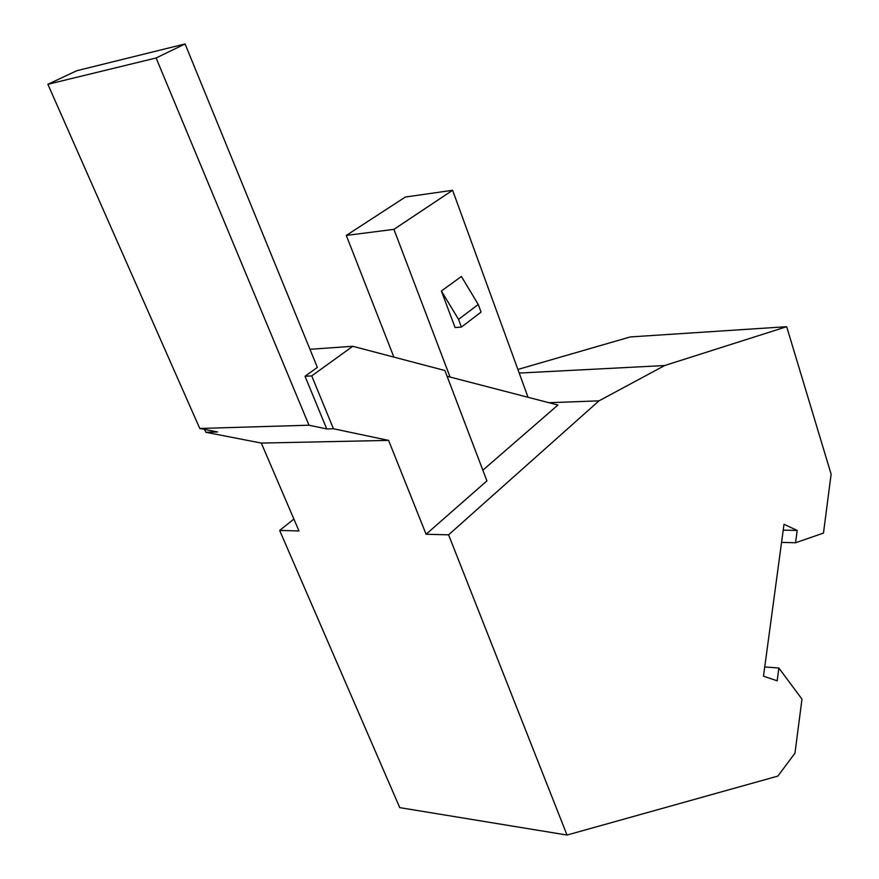 <?xml version="1.0" encoding="UTF-8"?>
<svg xmlns="http://www.w3.org/2000/svg" width="879" height="879" viewBox="0 0 879 879"><rect width="100%" height="100%" fill="white"/><g stroke="black" fill="none" stroke-linecap="round" stroke-linejoin="round"><path stroke-width="1.32" d="M448.587 534.828L567.021 835.05L777.871 776.08L794.968 753.171L801.978 699.113L778.86 668.029L777.157 680.807L763.488 676.171L784.002 524.28L797.187 530.433L795.539 542.75L823.48 533.092L831.116 474.155L786.672 326.702L664.645 365.543L598.973 400.857L448.587 534.828L426.095 534.245L388.595 440.39L333.449 428.754L311.726 375.904L305.024 376.278L317.374 367.4L185.073 43.95L76.704 70.738L47.884 84.296L156.11 57.97L308.979 425.205L199.775 428.469L217.607 431.963L205.807 432.281L261.305 443.071L298.981 530.938L279.654 530.433L293.894 519.06M47.884 84.296L199.775 428.469M156.11 57.97L185.073 43.95M311.726 375.904L352.776 346.293L309.957 349.293M567.021 835.05L399.747 807.625L279.654 530.433M388.595 440.39L261.305 443.071M447.081 376.267L557.923 405.043L482.846 470.199M352.776 346.293L444.895 370.52L486.911 480.879L426.095 534.245M346.304 235.429L405.362 197.039L452.608 190.282L393.924 229.353L346.304 235.429L393.88 357.105M393.924 229.353L450.07 377.036M452.608 190.282L528.037 397.286M461.42 327.054L455.08 327.537L441.379 291.015L461.387 276.467L478.264 304.497L481.066 312.111L461.42 327.054L458.541 319.363L441.379 291.015M478.264 304.497L458.541 319.363M598.973 400.857L548.935 402.714M517.896 369.444L630.265 336.932L786.672 326.702M778.86 668.029L764.741 666.919M797.187 530.433L783.211 530.147M795.539 542.75L781.563 542.387M664.645 365.543L519.214 373.07M333.449 428.754L326.746 428.941L305.024 376.278M326.746 428.941L308.979 425.205M204.532 429.402L205.807 432.281"/></g></svg>
